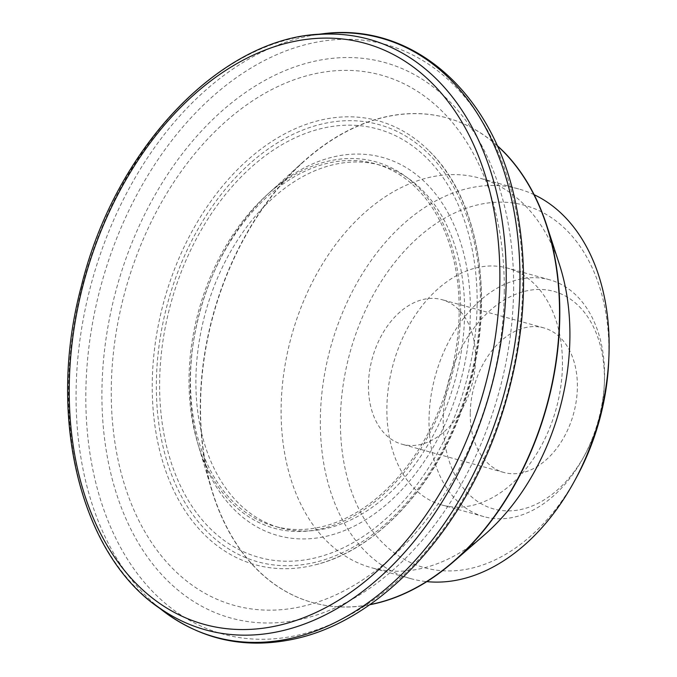 <?xml version="1.0" encoding="UTF-8"?>
<svg xmlns="http://www.w3.org/2000/svg" width="677" height="677" viewBox="0 0 677 677"><rect width="100%" height="100%" fill="white"/><g stroke="black" fill="none" stroke-linecap="round" stroke-linejoin="round"><path stroke-width="0.51" stroke-dasharray="3.38 2.54" d="M497.138 145.69A251.48 172.88 -74.5 0 0 447.099 117.925A251.48 172.88 -74.5 0 0 302.297 162.649A251.48 172.88 -74.5 0 0 200.29 404.076A251.48 172.88 -74.5 0 0 211.613 489.708A251.48 172.88 -74.5 0 0 312.706 602.606A251.48 172.88 -74.5 0 0 369.896 604.578M470.363 312.325A196.169 134.858 -74.5 0 0 269.717 192.344A196.169 134.858 -74.5 0 0 190.144 380.677A196.169 134.858 -74.5 0 0 198.979 447.472A196.169 134.858 -74.5 0 0 354.02 526.241A196.169 134.858 -74.5 0 0 470.363 312.325M464.6 313.73A188.104 129.315 -74.5 0 0 380.516 165.239A188.104 129.315 -74.5 0 0 195.907 379.272A188.104 129.315 -74.5 0 0 279.99 527.764A188.104 129.315 -74.5 0 0 464.6 313.73M459.158 312.224A188.104 129.315 -74.5 0 0 375.075 163.724A188.104 129.315 -74.5 0 0 190.465 377.758A188.104 129.315 -74.5 0 0 274.549 526.257A188.104 129.315 -74.5 0 0 459.158 312.224M460.597 311.877A190.11 130.695 -74.5 0 0 327.059 161.456A190.11 130.695 -74.5 0 0 189.035 378.113A190.11 130.695 -74.5 0 0 322.574 528.525A190.11 130.695 -74.5 0 0 460.597 311.877M477.107 304.489A222.259 152.79 -74.5 0 0 320.991 128.638A222.259 152.79 -74.5 0 0 159.637 381.921A222.259 152.79 -74.5 0 0 315.753 557.772A222.259 152.79 -74.5 0 0 477.107 304.489M480.382 303.694A226.837 155.938 -74.5 0 0 321.05 124.213A226.837 155.938 -74.5 0 0 156.362 382.725A226.837 155.938 -74.5 0 0 315.694 562.198A226.837 155.938 -74.5 0 0 480.382 303.694M481.262 302.636A230.332 158.342 -74.5 0 0 429.269 151.073A230.332 158.342 -74.5 0 0 252.589 155.718A230.332 158.342 -74.5 0 0 152.249 382.886A230.332 158.342 -74.5 0 0 314.035 565.126A230.332 158.342 -74.5 0 0 314.492 565.016A230.332 158.342 -74.5 0 0 481.262 302.636M504.28 292.337A275.133 189.137 -74.5 0 0 311.022 74.656A275.133 189.137 -74.5 0 0 111.273 388.2A275.133 189.137 -74.5 0 0 304.532 605.881A275.133 189.137 -74.5 0 0 504.28 292.337M513.615 290.061A288.207 198.124 -74.5 0 0 311.175 62.03A288.207 198.124 -74.5 0 0 101.931 390.477A288.207 198.124 -74.5 0 0 304.379 618.507A288.207 198.124 -74.5 0 0 513.615 290.061M313.036 34.933L311.158 35.153A306.393 210.623 -74.5 0 0 68.538 387.98A306.393 210.623 -74.5 0 0 153.552 603.554L155.041 604.713M475.567 358.878A74.995 51.554 -74.5 0 0 442.039 299.674A74.995 51.554 -74.5 0 0 368.44 385.01A74.995 51.554 -74.5 0 0 401.96 444.214A74.995 51.554 -74.5 0 0 475.567 358.878M470.253 413.241A74.995 51.554 -74.5 0 0 503.773 472.444A74.995 51.554 -74.5 0 0 577.379 387.109A74.995 51.554 -74.5 0 0 543.851 327.905A74.995 51.554 -74.5 0 0 470.253 413.241M604.426 380.508A112.873 77.593 -74.5 0 0 525.149 291.203A112.873 77.593 -74.5 0 0 443.198 419.833A112.873 77.593 -74.5 0 0 495.099 509.324A112.873 77.593 -74.5 0 0 584.869 454.876A112.873 77.593 -74.5 0 0 604.316 384.722A112.873 77.593 -74.5 0 0 604.426 380.508M604.569 376.818A122.909 84.49 -74.5 0 0 549.631 279.787A122.909 84.49 -74.5 0 0 429.015 419.638A122.909 84.49 -74.5 0 0 483.953 516.661A122.909 84.49 -74.5 0 0 583.269 457.787A122.909 84.49 -74.5 0 0 604.451 381.405A122.909 84.49 -74.5 0 0 604.569 376.818M562.443 365.131A122.909 84.49 -74.5 0 0 507.505 268.109A122.909 84.49 -74.5 0 0 386.88 407.952A122.909 84.49 -74.5 0 0 441.819 504.983A122.909 84.49 -74.5 0 0 562.443 365.131M608.733 360.816A187.978 129.222 -74.5 0 0 608.919 353.8A187.978 129.222 -74.5 0 0 476.879 205.072A187.978 129.222 -74.5 0 0 340.404 419.291A187.978 129.222 -74.5 0 0 426.84 568.316A187.978 129.222 -74.5 0 0 576.339 477.64M534.136 194.697A202.169 138.98 -74.5 0 0 518.751 188.976A202.169 138.98 -74.5 0 0 320.339 419.012A202.169 138.98 -74.5 0 0 410.711 578.607A202.169 138.98 -74.5 0 0 426.857 581.628M559.464 264.563A202.169 138.98 -74.5 0 0 479.528 178.093A202.169 138.98 -74.5 0 0 281.124 408.129A202.169 138.98 -74.5 0 0 371.495 567.732A202.169 138.98 -74.5 0 0 484.537 534.779M497.02 145.42A251.48 172.88 -74.5 0 0 447.362 118.001A251.48 172.88 -74.5 0 0 200.553 404.152A251.48 172.88 -74.5 0 0 312.969 602.682A251.48 172.88 -74.5 0 0 369.65 604.747M522.661 286.016A305.809 210.225 -74.5 0 0 307.857 44.064A305.809 210.225 -74.5 0 0 85.835 392.567A305.809 210.225 -74.5 0 0 300.639 634.518A305.809 210.225 -74.5 0 0 522.661 286.016M322.142 33.85A310.751 213.619 -74.5 0 0 76.078 391.695A310.751 213.619 -74.5 0 0 162.294 610.332M198.979 447.472L211.613 489.708M269.717 192.344L302.297 162.649M380.516 165.239L375.075 163.724M279.99 527.764L274.549 526.257M429.269 151.073C482.786 202.406 497.104 311.758 463.263 405.701C435.827 486.289 376.09 550.57 314.492 565.016M543.851 327.905L442.039 299.674M503.773 472.444L401.96 444.214M604.316 384.722L604.451 381.405M584.869 454.876L583.269 457.787M549.631 279.787L507.505 268.109M483.953 516.661L441.819 504.983M518.751 188.976L479.528 178.093M410.711 578.607L371.495 567.732"/><path stroke-width="1.02" d="M369.896 604.578A251.48 172.88 -74.5 0 0 559.515 316.464A251.48 172.88 -74.5 0 0 497.138 145.69M153.552 603.554A306.393 210.623 -74.5 0 0 167.321 613.108A306.393 210.623 -74.5 0 0 283.748 630.397A306.393 210.623 -74.5 0 0 506.193 281.234A306.393 210.623 -74.5 0 0 327.88 34.053A306.393 210.623 -74.5 0 0 311.158 35.153M426.857 581.628A202.169 138.98 -74.5 0 0 574.088 481.762L576.339 477.64A187.978 129.222 -74.5 0 0 608.733 360.816L608.928 356.119A202.169 138.98 -74.5 0 0 609.122 348.57A202.169 138.98 -74.5 0 0 534.136 194.697M574.088 481.762A202.169 138.98 -74.5 0 0 608.928 356.119M369.65 604.747A251.48 172.88 -74.5 0 0 453.59 561.682L484.537 534.779A202.169 138.98 -74.5 0 0 569.899 337.696A202.169 138.98 -74.5 0 0 559.464 264.563L546.788 225.559A251.48 172.88 -74.5 0 0 497.02 145.42M453.59 561.682A251.48 172.88 -74.5 0 0 559.777 316.531A251.48 172.88 -74.5 0 0 546.788 225.559M519.961 283.426A310.751 213.619 -74.5 0 0 322.142 33.85C411.582 21.681 491.375 90.997 514.74 198.877C530.472 271.13 525.183 346.065 498.856 423.684C461.748 532.3 381.109 618.939 297.525 638.259C247.418 649.912 202.347 640.603 162.294 610.332A310.751 213.619 -74.5 0 0 294.351 637.565A310.751 213.619 -74.5 0 0 519.961 283.426M499.854 281.319A301.46 207.23 -74.5 0 0 288.106 42.803A301.46 207.23 -74.5 0 0 69.249 386.347A301.46 207.23 -74.5 0 0 280.997 624.854A301.46 207.23 -74.5 0 0 499.854 281.319M155.041 604.713L162.294 610.332M313.036 34.933L322.142 33.85M327.88 34.053C225.119 32.741 115.547 145.792 81.375 286.126C45.283 419.977 82.247 563.196 167.321 613.108"/></g></svg>
